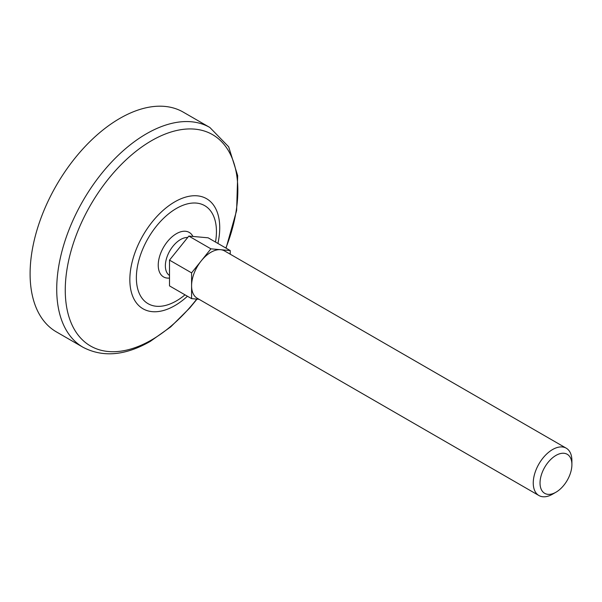 <?xml version="1.0" encoding="UTF-8"?>
<svg xmlns="http://www.w3.org/2000/svg" width="602" height="602" viewBox="0 0 602 602"><rect width="100%" height="100%" fill="white"/><g stroke="black" fill="none" stroke-linecap="round" stroke-linejoin="round"><path stroke-width="0.9" d="M191.586 272.872L191.586 285.754A27.323 15.78 -60 0 1 201.249 260.854L191.586 272.872L169.501 260.124L169.501 285.89L191.586 298.637L199.044 299.299M210.911 248.837L201.249 260.854A27.323 15.78 -60 0 1 220.573 249.695L210.911 248.837L188.825 236.082L169.501 260.124M552.576 494.174L555.962 492.218A22.537 13.011 -60 0 1 540.032 483.015A22.537 13.011 -60 0 1 555.962 455.413A22.537 13.011 -60 0 1 571.9 464.616A22.537 13.011 -60 0 1 555.962 492.218L552.576 494.174A27.323 15.78 -60 0 1 538.91 495.521L197.245 298.261A27.323 15.78 -60 0 1 191.586 285.754L191.586 298.637M169.501 275.475A21.469 12.394 -60 0 1 168.485 253.382A21.469 12.394 -60 0 1 187.711 237.474M169.501 278.064A25.69 14.832 -60 0 1 163.323 247.67A25.69 14.832 -60 0 1 192.941 236.451M230.235 254.202L230.235 250.56L220.573 249.695A27.323 15.78 -60 0 1 224.569 250.929L566.241 448.189A27.323 15.78 -60 0 1 571.9 460.703L571.9 464.616M230.235 250.56L208.149 237.813L188.825 236.082M538.91 495.521A27.323 15.78 -60 0 1 538.91 463.969A27.323 15.78 -60 0 1 566.241 448.189M83.001 347.256L56.377 331.883A126.871 73.248 -60 0 1 56.377 185.378A126.871 73.248 -60 0 1 183.249 112.13L209.872 127.496A126.871 73.248 -60 0 0 83.001 200.752A126.871 73.248 -60 0 0 83.001 347.256C102.882 357.648 125.329 355.677 150.342 341.357L170.682 326.909L189.78 307.953L197.012 299.119M185.017 294.845A56.618 32.689 -60 0 1 176.401 300.902A56.618 32.689 -60 0 1 136.473 274.392A56.618 32.689 -60 0 1 182.173 205.606A56.618 32.689 -60 0 1 215.501 242.057M187.44 296.244A63.564 36.699 -60 0 1 174.791 305.643A63.564 36.699 -60 0 1 130.047 274.647A63.564 36.699 -60 0 1 183.286 197.877A63.564 36.699 -60 0 1 217.916 243.449M196.749 299.096A122.033 70.457 -60 0 1 151.546 339.964A122.033 70.457 -60 0 1 66.619 271.75A122.033 70.457 -60 0 1 181.563 129.58A122.033 70.457 -60 0 1 225.87 248.039M226.066 248.152L236.631 210.497L237.67 175.588L228.677 146.82L209.872 127.496"/></g></svg>
